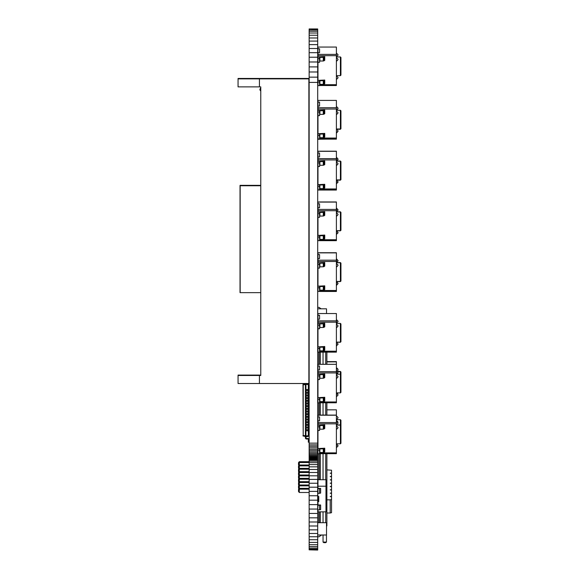 <?xml version="1.0" encoding="UTF-8"?>
<svg xmlns="http://www.w3.org/2000/svg" width="579" height="579" viewBox="0 0 579 579"><rect width="100%" height="100%" fill="white"/><g stroke="black" fill="none" stroke-linecap="round" stroke-linejoin="round"><path stroke-width="0.87" d="M331.535 496.847L331.535 493.518L330.204 493.192L331.535 492.867L331.535 490.189L330.204 489.863L331.535 489.53L331.535 486.859L330.204 486.534L331.535 486.201L331.535 483.53L330.204 483.197L331.535 482.872L331.535 480.201L330.204 479.868L331.535 479.542L331.535 476.864L330.204 476.539L331.535 476.213L331.535 473.535L330.204 473.209L331.535 472.884L331.535 470.206L326.882 469.88L331.535 470.206L331.535 473.535L330.204 473.209L331.535 472.884L331.535 476.864L330.204 476.539L331.535 476.213L331.535 480.201L330.204 479.868L331.535 479.542L331.535 483.53L330.204 483.197L331.535 482.872L331.535 486.859L330.204 486.534L331.535 486.201L331.535 490.189L330.204 489.863L331.535 489.53L331.535 493.518L330.204 493.192L331.535 492.867L331.535 496.196L330.204 496.521L331.535 496.196L331.535 496.847L330.204 496.521L331.535 496.847L331.535 499.525L331.535 496.847M330.204 513.008L331.535 512.683L331.535 499.525L330.204 499.851L331.535 499.525L331.535 512.683L330.204 513.008L330.204 499.851L326.882 499.851L330.204 499.851L330.204 513.008L326.882 513.008L330.204 513.008M323.039 542.074L323.039 535.003L323.039 542.074L323.842 542.661L325.659 542.661L323.842 542.661L323.039 542.074L326.462 542.074L325.659 542.661L326.462 542.074L323.039 542.074M326.462 535.003L326.462 542.074L326.462 535.003M299.307 471.682L309.143 471.682L299.307 471.682L299.307 469.193L309.143 469.193L299.307 469.193L299.307 468.353L309.143 468.353L299.307 468.353L299.307 465.863L309.143 465.863L299.307 465.863L299.307 462.534L309.143 462.534L299.307 462.534L299.307 461.695L309.143 461.695L299.307 461.695L299.307 462.534L298.511 463.113L299.307 462.534L299.307 465.024L309.143 465.024L299.307 465.024L299.307 465.863L298.511 466.442L299.307 465.863L299.307 469.193L298.511 469.772L299.307 469.193L299.307 472.522L309.143 472.522L299.307 472.522L299.307 475.019L309.143 475.019L299.307 475.019L299.307 475.858L309.143 475.858L299.307 475.858L299.307 478.348L309.143 478.348L299.307 478.348L299.307 479.188L309.143 479.188L299.307 479.188L299.307 481.677L309.143 481.677L299.307 481.677L299.307 482.517L309.143 482.517L299.307 482.517L299.307 485.007L309.143 485.007L299.307 485.007L299.307 485.846L309.143 485.846L299.307 485.846L299.307 488.336L309.143 488.336L299.307 488.336L299.307 489.175L309.143 489.175L299.307 489.175L299.307 492.49L299.307 489.175L298.511 489.754L299.307 489.175L299.307 485.846L298.511 486.425L299.307 485.846L299.307 482.517L298.511 483.096L299.307 482.517L299.307 479.188L298.511 479.767L299.307 479.188L299.307 475.858L298.511 476.437L299.307 475.858L299.307 472.522L298.511 473.108L299.307 472.522L299.307 471.682L298.511 472.659L298.511 474.867L298.974 475.431L298.511 474.867L298.511 472.659L299.307 471.682M309.143 492.49L299.307 492.49L298.511 491.52L298.511 489.313L299.307 488.336L298.511 489.313L298.511 491.52L299.307 492.49L309.143 492.49M298.511 475.989L299.307 475.019L298.511 475.989L298.511 478.196L298.974 478.761L298.511 478.196L298.511 475.989M298.511 482.647L299.307 481.677L298.511 482.647L298.511 484.855L298.974 485.419L298.511 484.855L298.511 482.647M298.511 479.318L299.307 478.348L298.511 479.318L298.511 481.525L298.974 482.09L298.511 481.525L298.511 479.318M298.511 464.879L298.974 465.436L298.511 464.879L298.511 462.672L299.307 461.695L298.511 462.672L298.511 464.879M298.511 469.33L299.307 468.353L298.511 469.33L298.511 471.538L298.974 472.095L298.511 471.538L298.511 469.33M298.511 466.001L299.307 465.024L298.511 466.001L298.511 468.208L298.974 468.766L298.511 468.208L298.511 466.001M298.511 485.984L299.307 485.007L298.511 485.984L298.511 488.191L298.974 488.748L298.511 488.191L298.511 485.984M317.965 48.781L317.965 52.689L319.565 52.689L319.565 48.781L317.965 48.781L317.965 47.058L336.399 47.058L336.399 85.518L319.565 85.482M317.965 52.689L317.965 58.667L317.965 57.155L318.588 57.039A1.824 0.441 0 0 1 319.528 56.974L324.747 56.713L323.285 57.364L319.565 57.415L319.565 58.667L317.965 58.667L317.965 81.994L317.965 80.481L318.588 80.365A1.824 0.441 0 0 1 319.528 80.3L324.747 80.04L323.285 80.691L319.565 80.742L319.565 81.994L317.965 81.994L317.965 85.627L319.565 85.627L319.565 81.994M319.565 48.781L319.565 52.689M340.409 75.639L340.944 75.104L340.944 57.466L340.409 56.937L340.409 75.639L336.399 75.639M319.565 84.368L323.285 84.324L324.747 83.673L324.747 80.04M319.565 61.041L323.285 60.998L324.747 60.346L324.747 56.713M319.565 58.667L319.565 62.3L317.965 62.3M319.565 47.058L336.399 47.058M319.89 84.324L319.89 80.691M319.89 60.998L319.89 57.364M317.965 315.266L317.965 319.174L319.565 319.174L319.565 315.266L317.965 315.266L317.965 313.543L336.399 313.543L336.399 352.003L319.565 351.967M317.965 319.174L317.965 325.152L317.965 323.639L318.588 323.523A1.824 0.441 0 0 1 319.528 323.458L324.747 323.198L323.285 323.849L319.565 323.9L319.565 325.152L317.965 325.152L317.965 348.478L317.965 346.966L318.588 346.85A1.824 0.441 0 0 1 319.528 346.785L324.747 346.524L323.285 347.176L319.565 347.226L319.565 348.478L317.965 348.478L317.965 352.104L319.565 352.104L319.565 348.478M319.565 315.266L319.565 319.174M340.409 342.261L340.944 341.726L340.944 323.951L340.409 323.415L340.409 342.261L336.399 342.261M319.565 350.852L323.285 350.809L324.747 350.157L324.747 346.524M319.565 327.526L323.285 327.482L324.747 326.831L324.747 323.198M319.565 325.152L319.565 328.778L317.965 328.778M319.565 313.543L336.399 313.543M319.89 350.809L319.89 347.176M319.89 327.482L319.89 323.849M319.565 352.003L336.399 352.133L317.965 352.104M338.006 321.62L336.399 323.162M338.006 344.324L336.399 345.858M317.965 366.037L317.965 369.945L319.565 369.945L319.565 366.037L317.965 366.037L317.965 364.314L336.399 364.314L336.399 402.774L319.565 402.738M317.965 369.945L317.965 375.923L317.965 374.41L318.588 374.295A1.824 0.441 0 0 1 319.528 374.229L324.747 373.969L323.285 374.62L319.565 374.671L319.565 375.923L317.965 375.923L317.965 399.249L317.965 397.737L318.588 397.621A1.824 0.441 0 0 1 319.528 397.556L324.747 397.295L323.285 397.947L319.565 397.997L319.565 399.249L317.965 399.249L317.965 402.883L319.565 402.883L319.565 399.249M319.565 366.037L319.565 369.945M340.409 392.895L340.944 392.359L340.944 372.007L340.409 371.472L340.409 392.895L336.399 392.895M319.565 401.623L323.285 401.58L324.747 400.929L324.747 397.295M319.565 378.297L323.285 378.253L324.747 377.602L324.747 373.969M319.565 375.923L319.565 379.556L317.965 379.556M319.565 364.314L336.399 364.314L336.399 361.868L326.882 361.904M319.89 401.58L319.89 397.947M319.89 378.253L319.89 374.62M317.965 416.945L317.965 420.853L319.565 420.853L319.565 416.945L317.965 416.945L317.965 415.223L336.399 415.223L336.399 453.675L319.565 453.646M317.965 420.853L317.965 426.832L317.965 425.319L318.588 425.203A1.824 0.441 0 0 1 319.528 425.138L324.747 424.877L323.285 425.529L319.565 425.579L319.565 426.832L317.965 426.832L317.965 450.158L317.965 448.645L318.588 448.53A1.824 0.441 0 0 1 319.528 448.464L324.747 448.204L323.285 448.855L319.565 448.906L319.565 450.158L317.965 450.158L317.965 453.784L319.565 453.784L319.565 450.158M319.565 416.945L319.565 420.853M340.409 443.804L340.944 443.268L340.944 420.238L340.409 419.703L340.409 443.804L336.399 443.804M319.565 452.532L323.285 452.481L324.747 451.837L324.747 448.204M319.565 429.205L323.285 429.162L324.747 428.511L324.747 424.877M319.565 426.832L319.565 430.458L317.965 430.458M317.965 415.114L336.399 415.223L317.965 415.223M319.89 452.481L319.89 448.855M319.89 429.162L319.89 425.529M336.399 420.658L338.006 423.032M336.399 447.401L336.667 444.064L338.006 445.729M319.565 415.085L336.399 415.085L336.399 409.823L326.882 409.86M317.965 203.815L317.965 207.723L319.565 207.723L319.565 203.815L317.965 203.815L317.965 202.085L336.399 202.085L336.399 240.546L319.565 240.517M317.965 207.723L317.965 213.702L317.965 212.189L318.588 212.073A1.824 0.441 0 0 1 319.528 212.008L324.747 211.748L323.285 212.399L319.565 212.442L319.565 213.702L317.965 213.702L317.965 237.028L317.965 235.515L318.588 235.4A1.824 0.441 0 0 1 319.528 235.335L324.747 235.074L323.285 235.725L319.565 235.769L319.565 237.028L317.965 237.028L317.965 240.654L319.565 240.654L319.565 237.028M319.565 203.815L319.565 207.723M340.409 230.804L340.944 230.276L340.944 212.363L340.409 211.827L340.409 230.804L336.399 230.804M319.565 239.402L323.285 239.351L324.747 238.7L324.747 235.074M319.565 216.076L323.285 216.025L324.747 215.374L324.747 211.748M319.565 213.702L319.565 217.328L317.965 217.328M317.965 201.984L336.399 202.085L317.965 202.085M319.89 239.351L319.89 235.725M319.89 216.025L319.89 212.399M319.565 252.864L336.399 252.755L336.399 291.317L319.565 291.288M319.565 252.755L317.965 252.755L317.965 264.473L317.965 262.96L318.588 262.844A1.824 0.441 0 0 1 319.528 262.779L324.747 262.519L323.285 263.17L319.565 263.221L319.565 264.473L317.965 264.473L317.965 287.799L317.965 286.287L318.588 286.171A1.824 0.441 0 0 1 319.528 286.106L324.747 285.845L323.285 286.496L319.565 286.54L319.565 287.799L317.965 287.799L317.965 291.425L319.565 291.425L319.565 287.799M317.965 258.495L319.565 258.495L319.565 254.586L319.565 258.495M319.565 254.586L317.965 254.586M340.409 281.575L340.944 281.047L340.944 263.134L340.409 262.598L340.409 281.575L336.399 281.575M319.565 290.173L323.285 290.122L324.747 289.471L324.747 285.845M319.565 266.847L323.285 266.796L324.747 266.145L324.747 262.519M319.565 264.473L319.565 268.099L317.965 268.099M319.89 290.122L319.89 286.496M319.89 266.796L319.89 263.17M317.965 153.044L317.965 156.945L319.565 156.945L319.565 153.044L317.965 153.044L317.965 151.314L336.399 151.314L336.399 189.774L319.565 189.746M317.965 156.945L317.965 162.931L317.965 161.418L318.588 161.302A1.824 0.441 0 0 1 319.528 161.237L324.747 160.976L323.285 161.628L319.565 161.671L319.565 162.931L317.965 162.931L317.965 186.257L317.965 184.744L318.588 184.629A1.824 0.441 0 0 1 319.528 184.563L324.747 184.303L323.285 184.954L319.565 184.998L319.565 186.257L317.965 186.257L317.965 189.883L319.565 189.883L319.565 186.257M319.565 153.044L319.565 156.945M340.944 179.635L340.409 180.17L340.944 179.635L340.944 161.592L340.409 161.056L340.409 180.17L336.399 180.17M319.565 188.631L323.285 188.58L324.747 187.929L324.747 184.303M319.565 165.305L323.285 165.254L324.747 164.602L324.747 160.976M319.565 162.931L319.565 166.557L317.965 166.557M317.965 151.213L336.399 151.314L317.965 151.213M319.89 188.58L319.89 184.954M319.89 165.254L319.89 161.628M336.399 138.055L336.399 139.003L317.965 138.974L317.965 133.836L318.588 133.72A1.824 0.441 0 0 1 319.528 133.655L324.747 133.394L323.285 134.046L319.565 134.089L319.565 135.348L317.965 135.348L317.965 110.509L318.588 110.394A1.824 0.441 0 0 1 319.528 110.328L324.747 110.068L323.285 110.719L319.565 110.77L319.565 112.022L317.965 112.022L317.965 109.033L336.399 109.033L336.399 138.055L319.565 138.055M317.965 102.136L317.965 106.044L319.565 106.044L319.565 102.136L317.965 102.136L317.965 100.413L336.399 100.413L336.399 109.033M317.965 106.044L317.965 109.033M319.565 102.136L319.565 106.044M340.409 129.262L340.944 128.726L340.944 110.821L340.409 110.285L340.409 129.262L336.399 129.262M319.565 137.722L323.285 137.672L324.747 137.02L324.747 133.394M319.565 114.396L323.285 114.345L324.747 113.694L324.747 110.068M319.565 112.022L319.565 115.648L317.965 115.648M319.565 100.413L336.399 100.413M319.89 137.672L319.89 134.046M319.565 139.003L336.399 139.003L317.965 139.25L319.565 139.25L319.565 135.348M319.89 114.345L319.89 110.719M317.965 252.755L336.399 252.893L317.965 252.864M336.399 262.475L336.667 259.001L338.006 260.666M336.399 285.179L336.667 281.698L338.006 283.37M319.565 252.726L336.399 252.726M336.399 211.704L336.667 208.23L338.006 209.895M338.006 232.867L336.399 234.408L336.667 230.927L338.006 232.599M319.565 201.955L336.399 201.955M319.565 189.774L336.399 189.912L317.965 189.883M338.006 159.399L336.399 161.071M338.006 182.095L336.399 183.767L338.006 182.233M338.006 108.49L336.399 110.162M338.006 131.187L336.399 132.866M319.565 291.317L336.399 291.454L317.965 291.425M338.006 260.941L336.667 262.475M338.006 283.638L336.667 285.179M319.565 189.912L336.399 190.05L317.965 190.021M338.006 159.536L336.667 161.071M319.565 240.546L336.399 240.683L317.965 240.654M338.006 210.17L336.667 211.704M338.006 108.628L336.667 110.162M338.006 131.324L336.667 132.866M336.399 160.933L336.667 157.459L338.006 159.124M336.667 180.156L338.006 181.828M319.565 151.184L336.399 151.184M326.882 361.629L336.399 361.629L326.882 361.868M317.799 496.406L318.761 496.435L318.761 501.617L317.965 501.617L317.697 493.322M317.965 501.617L317.965 504.982L320.636 504.982L320.636 509.65L317.965 509.911L317.965 511.85L325.977 511.85L325.977 486.201L317.965 486.201L317.965 488.408L320.636 488.408L320.636 493.069L319.565 493.33L319.565 488.669L320.636 488.408M325.977 486.201L325.977 479.716L317.965 479.716L317.965 486.201M319.565 488.669L317.965 488.669L317.965 493.33L319.565 493.33M317.697 509.904L317.965 505.25L319.565 505.25L319.565 509.911M320.636 504.982L319.565 505.25M317.965 500.242L318.761 500.242L318.761 496.435M305.936 383.428L308.339 383.942L308.339 389.522L308.875 389.522L308.875 390.695L308.339 390.695L308.339 392.193L308.875 392.193L308.875 393.365L308.339 393.365L308.339 394.864L308.875 394.864L308.875 396.043L308.339 396.043L308.339 397.534L308.875 397.534L308.875 398.714L308.339 398.714L308.339 400.212L308.875 400.212L308.875 401.385L308.339 401.385L308.339 404.055L308.875 404.055L308.875 402.883L305.401 402.883L305.401 436.87L305.936 436.87L305.936 437.941A0.536 0.536 0 0 0 306.472 438.477L307.811 438.477A1.071 1.071 0 0 1 308.875 439.548L308.875 442.218L308.339 442.218L308.339 439.548A0.536 0.536 0 0 0 307.811 439.012L306.472 439.012A1.071 1.071 0 0 1 305.401 437.941L305.401 436.87M305.936 430.783L305.936 435.936L308.339 435.683L308.339 430.783L305.401 430.783L305.401 429.604L308.339 429.604L308.339 430.783L308.875 430.783L308.339 428.105L305.401 428.105L305.401 426.933L308.339 426.933L308.339 428.105L308.875 428.105L308.339 425.435L305.401 425.435L305.401 424.262L308.339 424.262L308.339 425.435L308.875 425.435L308.339 422.764L305.401 422.764L305.401 421.584L308.339 421.584L308.339 422.764L308.875 422.764L308.339 420.093L305.401 420.093L305.401 418.914L308.339 418.914L308.339 420.093L308.875 420.093L308.339 417.416L305.401 417.416L305.401 416.243L308.339 416.243L308.339 417.416L308.875 417.416L308.339 414.745L305.401 414.745L305.401 413.572L308.339 413.572L308.339 414.745L308.875 414.745L308.339 412.074L305.401 412.074L305.401 410.902L308.339 410.902L308.339 412.074L308.875 412.074L308.339 409.404L305.401 409.404L305.401 408.224L308.339 408.224L308.339 409.404L308.875 409.404L308.339 406.733L305.401 406.733L305.401 405.553L308.339 405.553L308.339 406.733L308.875 406.733L308.339 404.055L305.401 404.055L305.401 401.385L308.339 401.385L308.339 400.212L305.401 400.212L305.401 401.385L305.401 397.534L305.401 398.714L308.339 398.714L308.339 397.534L305.401 397.534L305.401 394.864L305.401 396.043L308.339 396.043L308.339 394.864L305.401 394.864L305.401 392.193L305.401 393.365L308.339 393.365L308.339 392.193L305.401 392.193L305.401 389.522L305.401 390.695L308.339 390.695L308.339 389.522L305.401 389.522L305.401 384.362L305.936 384.362L305.936 389.522M305.936 428.105L305.936 429.604M305.936 425.435L305.936 426.933M305.936 422.764L305.936 424.262M305.936 420.093L305.936 421.584M305.936 417.416L305.936 418.914M305.936 414.745L305.936 416.243M305.936 412.074L305.936 413.572M305.936 409.404L305.936 410.902M305.936 406.733L305.936 408.224M305.936 404.055L305.936 405.553M305.936 401.385L305.936 402.883M305.936 398.714L305.936 400.212M305.936 396.043L305.936 397.534M305.936 393.365L305.936 394.864M305.936 390.695L305.936 392.193M308.339 384.615L305.936 384.362L305.936 383.508M308.339 435.683L308.339 436.363L305.936 436.87L305.936 435.936L305.401 435.936M305.401 435.741L302.998 435.48M303.208 384.297L303.208 436.009L302.998 389.414M305.401 384.565L302.998 384.818M305.401 383.508L305.401 384.362M305.401 436.472L302.998 435.958M302.998 384.557L303.208 435.502M305.401 383.826L302.998 384.34M302.998 386.743L303.208 384.796M305.936 437.941A0.536 0.536 0 0 0 306.472 438.477A0.536 0.536 0 0 1 305.936 437.941A0.536 0.536 0 0 0 306.472 438.477A0.536 0.536 0 0 1 305.936 437.941A0.536 0.536 0 0 0 306.472 438.477A0.536 0.536 0 0 1 305.936 437.941A0.536 0.536 0 0 0 306.472 438.477A0.536 0.536 0 0 1 305.936 437.941A0.536 0.536 0 0 0 306.472 438.477A0.536 0.536 0 0 1 305.936 437.941A0.536 0.536 0 0 0 306.472 438.477A0.536 0.536 0 0 1 305.936 437.941A0.536 0.536 0 0 0 306.472 438.477A0.536 0.536 0 0 1 305.936 437.941A0.536 0.536 0 0 0 306.472 438.477L307.811 438.477M308.339 439.548A0.536 0.536 0 0 0 307.811 439.012A0.536 0.536 0 0 1 308.339 439.548A0.536 0.536 0 0 0 307.811 439.012A0.536 0.536 0 0 1 308.339 439.548A0.536 0.536 0 0 0 307.811 439.012A0.536 0.536 0 0 1 308.339 439.548A0.536 0.536 0 0 0 307.811 439.012A0.536 0.536 0 0 1 308.339 439.548A0.536 0.536 0 0 0 307.811 439.012A0.536 0.536 0 0 1 308.339 439.548A0.536 0.536 0 0 0 307.811 439.012A0.536 0.536 0 0 1 308.339 439.548A0.536 0.536 0 0 0 307.811 439.012A0.536 0.536 0 0 1 308.339 439.548A0.536 0.536 0 0 0 307.811 439.012L306.472 439.012M317.697 307.377L319.036 307.377L321.099 308.817M321.555 535.003L319.036 536.762L317.697 536.762M319.188 522.707L319.188 511.85M319.188 479.716L319.188 453.784M319.188 414.977L319.188 402.883M319.188 364.205L319.188 352.242M317.799 509.911L317.799 510.953L317.799 509.911M318.87 511.85L318.87 522.707M318.87 352.242L318.87 364.205M318.87 402.883L318.87 414.977M318.87 453.784L318.87 479.716M317.799 498.237L317.799 493.33M317.697 522.707L326.513 522.707L326.513 535.003L317.697 535.003M317.697 308.817L326.513 308.817L326.513 313.543M326.882 352.133L326.882 364.314M326.882 402.774L326.882 415.085M326.882 453.675L326.882 525.913L326.513 525.913M325.709 352.133L325.709 364.314M325.709 402.774L325.709 415.085M325.709 453.675L325.709 479.716M325.709 511.85L325.709 522.707M320.361 352.133L320.361 364.314M320.361 402.774L320.361 415.085M320.361 453.675L320.361 479.716M320.361 511.85L320.361 522.707M323.039 352.133L323.039 364.314M323.039 402.774L323.039 415.085M323.039 454.269L323.039 479.716M323.039 511.85L323.039 522.707M323.039 472.037L323.039 471.132M323.039 469.96L323.039 469.055M323.039 462.824L323.039 462.23M323.039 461.97L323.039 461.376M323.039 461.108L323.039 460.522M323.039 460.254L323.039 459.668M323.039 459.4L323.039 458.814M323.039 458.546L323.039 457.96M323.039 457.692L323.039 457.106M323.039 456.838L323.039 456.245M323.039 455.977L323.039 455.391M323.039 455.123L323.039 454.537M323.039 414.933L323.039 414.347M323.039 414.079L323.039 413.493M323.039 413.225L323.039 412.639M323.039 412.371L323.039 411.778M323.039 411.51L323.039 410.924M323.039 410.656L323.039 410.07M323.039 409.802L323.039 409.215M323.039 408.948L323.039 408.361M323.039 408.094L323.039 407.507M323.039 407.24L323.039 406.646M323.039 406.386L323.039 405.792M323.039 405.524L323.039 404.938M323.039 404.67L323.039 404.084M323.039 403.816L323.039 403.23M238.056 78.455L238.056 86.474L238.056 78.455L308.875 78.455L308.875 78.86L259.435 78.86L259.435 86.879L260.774 86.879L260.774 375.489L238.056 375.489L238.056 383.508L238.056 375.489M308.875 78.86L308.875 383.508L238.056 383.508M260.774 185.345L240.032 185.345L240.032 292.648L260.774 292.648M259.435 86.879L238.056 86.879L238.056 78.86L238.056 86.879M260.774 185.758L240.169 185.758L240.169 292.648M240.032 185.758L240.169 185.345M259.435 78.455L259.435 78.86L238.056 78.86M260.774 375.083L238.056 375.083L238.056 383.103L238.056 375.083M317.697 549.833L309.143 549.833L317.697 550.05L317.697 28.95L309.143 28.95L317.697 29.218M309.143 549.833L309.143 29.218M309.143 549.196L317.697 549.196M309.143 548.125L317.697 548.125M309.143 546.576L317.697 546.576M309.143 544.709L317.697 544.709M309.143 542.407L317.697 542.407M309.143 539.737L317.697 539.737M309.143 536.74L317.697 536.74M309.143 533.483L317.697 533.483M309.143 529.85L317.697 529.85M309.143 526L317.697 526M309.143 521.99L317.697 521.99M309.143 517.821L317.697 517.821M309.143 513.443L317.697 513.443M309.143 509.057L317.697 509.057M309.143 504.62L317.697 504.62M309.143 500.184L317.697 500.184M309.143 495.747L317.697 495.747M309.143 491.368L317.697 491.368M309.143 487.2L317.697 487.2M309.143 483.241L317.697 483.241M309.143 479.398L317.697 479.398M309.143 475.815L317.697 475.815M309.143 472.5L317.697 472.5M309.143 469.504L317.697 469.504M309.143 466.833L317.697 466.833M309.143 464.59L317.697 464.59M309.143 462.664L317.697 462.664M309.143 461.166L317.697 461.166M309.143 460.044L317.697 460.044M309.143 459.408L317.697 459.408M309.143 459.082L317.697 459.082M309.143 458.872L317.697 458.872M309.143 29.963L317.697 29.963M309.143 458.496L317.697 458.496M309.143 31.252L317.697 31.252M309.143 457.96L317.697 457.96M309.143 33.01L317.697 33.01M309.143 457.265L317.697 457.265M309.143 35.254L317.697 35.254M309.143 456.469L317.697 456.469M309.143 37.982L317.697 37.982M309.143 455.507L317.697 455.507M309.143 41.08L317.697 41.08M309.143 454.486L317.697 454.486M309.143 44.612L317.697 44.612M309.143 453.314L317.697 453.314M309.143 48.513L317.697 48.513M309.143 452.033L317.697 452.033M309.143 52.682L317.697 52.682M309.143 450.694L317.697 450.694M309.143 57.22L317.697 57.22M309.143 449.304L317.697 449.304M309.143 61.982L317.697 61.982M309.143 447.806L317.697 447.806M309.143 66.896L317.697 66.896M309.143 446.257L317.697 446.257M309.143 71.977L317.697 71.977M309.143 444.867L317.697 444.867M309.143 77.159L317.697 77.159M309.143 443.159L317.697 443.159M309.143 82.399L317.697 82.399M319.565 84.708L336.399 84.708M317.965 55.678L336.399 55.678M317.965 54.383L336.399 54.383M336.399 53.333L336.399 56.539M336.399 76.037L336.399 79.243M336.399 57.893L336.399 61.099M323.914 84.216L323.914 80.59M323.914 60.889L323.914 57.263M323.285 84.324L323.285 80.691M323.285 60.998L323.285 57.364M319.565 351.192L336.399 351.192M317.965 322.163L336.399 322.163M317.965 320.867L336.399 320.867M336.399 319.818L336.667 323.162M336.399 342.515L336.667 345.858M336.399 324.378L336.399 327.584M323.914 350.7L323.914 347.074M323.914 327.374L323.914 323.748M323.285 350.809L323.285 347.176M323.285 327.482L323.285 323.849M319.565 401.964L336.399 401.964M317.965 372.934L336.399 372.934M317.965 371.638L336.399 371.638M336.399 367.875L336.667 374.193M336.667 392.895L336.399 396.499M336.399 375.149L336.399 378.355M323.914 401.471L323.914 397.845M323.914 378.145L323.914 374.519M323.285 401.58L323.285 397.947M323.285 378.253L323.285 374.62M319.565 452.872L336.399 452.872M317.965 423.842L336.399 423.842M317.965 422.547L336.399 422.547M336.399 421.36L336.399 424.704M336.399 426.057L336.399 429.263M323.914 452.38L323.914 448.747M323.914 429.053L323.914 425.42M323.285 452.481L323.285 448.855M323.285 429.162L323.285 425.529M319.565 239.735L336.399 239.735M317.965 210.713L336.399 210.713M317.965 209.41L336.399 209.41M336.399 212.92L336.399 216.126M323.914 239.243L323.914 235.617M323.914 215.916L323.914 212.29M323.285 239.351L323.285 235.725M323.285 216.025L323.285 212.399M319.565 290.506L336.399 290.506M317.965 261.484L336.399 261.484M317.965 260.181L336.399 260.181M336.399 263.691L336.399 266.897M323.914 290.021L323.914 286.388M323.914 266.695L323.914 263.061M323.285 290.122L323.285 286.496M323.285 266.796L323.285 263.17M319.565 188.964L336.399 188.964M317.965 159.942L336.399 159.942M317.965 158.639L336.399 158.639M336.667 180.17L336.399 183.637M336.399 162.149L336.399 165.355M323.914 188.472L323.914 184.846M323.914 165.145L323.914 161.519M323.285 188.58L323.285 184.954M323.285 165.254L323.285 161.628M335.603 138.837L319.565 138.837L335.603 138.866M317.965 107.73L336.399 107.73M336.399 106.688L336.399 110.024M336.399 129.385L336.399 132.729M336.399 111.24L336.399 114.447M323.914 137.57L323.914 133.937M323.914 114.244L323.914 110.611M323.285 137.672L323.285 134.046M323.285 114.345L323.285 110.719M336.399 416.106L336.399 419.312M306.472 402.883L306.472 404.055M307.811 402.883L307.811 404.055M306.472 400.212L306.472 401.385M307.811 400.212L307.811 401.385M306.472 405.553L306.472 406.733M307.811 405.553L307.811 406.733M306.472 389.522L306.472 390.695M307.811 389.522L307.811 390.695M306.472 429.604L306.472 430.783M307.811 429.604L307.811 430.783M306.472 392.193L306.472 393.365M307.811 392.193L307.811 393.365M306.472 426.933L306.472 428.105M307.811 426.933L307.811 428.105M306.472 394.864L306.472 396.043M307.811 394.864L307.811 396.043M306.472 424.262L306.472 425.435M307.811 424.262L307.811 425.435M306.472 397.534L306.472 398.714M307.811 397.534L307.811 398.714M306.472 421.584L306.472 422.764M307.811 421.584L307.811 422.764M306.472 418.914L306.472 420.093M307.811 418.914L307.811 420.093M306.472 416.243L306.472 417.416M307.811 416.243L307.811 417.416M306.472 413.572L306.472 414.745M307.811 413.572L307.811 414.745M306.472 408.224L306.472 409.404M307.811 408.224L307.811 409.404M306.472 410.902L306.472 412.074M307.811 410.902L307.811 412.074M259.435 375.083L259.435 383.508M309.143 459.19L317.697 459.19M319.565 85.518L336.399 85.518M340.409 56.937L336.399 56.937M336.667 56.539L338.006 55.208M336.667 53.333L338.006 54.672M336.667 79.243L338.006 77.904M336.667 76.037L338.006 77.369M336.667 61.099L338.006 59.76M336.667 57.893L338.006 59.224M338.006 321.685L336.399 323.024M340.409 323.415L336.399 323.415M340.944 341.588L340.409 342.124L336.399 342.124M338.006 344.389L336.399 345.721M336.667 319.818L338.006 321.157M336.667 342.515L338.006 343.854M336.667 327.584L338.006 326.245M336.667 324.378L338.006 325.709M319.565 352.133L336.399 352.133M319.565 402.774L336.399 402.774M338.006 371.928L336.399 370.589M338.006 372.463L336.399 373.795M340.944 374.722L340.409 374.193L336.399 374.193M338.006 394.625L336.399 393.286M336.667 396.499L338.006 395.16M336.667 378.355L338.006 377.016M336.667 375.149L338.006 376.48M319.565 453.675L336.399 453.675M338.006 422.836L336.399 421.498M340.944 425.63L340.409 425.095L336.399 425.095M338.006 445.533L336.399 444.194M336.667 424.704L338.006 423.365M336.667 447.401L338.006 446.069M336.667 429.263L338.006 427.924M336.667 426.057L338.006 427.389M340.944 425.493L340.409 424.964L336.399 424.964M338.006 209.699L336.399 208.368M338.006 210.235L336.399 211.574M340.944 212.5L340.409 211.965L336.399 211.965M340.944 230.138L340.409 230.674L336.399 230.674M338.006 232.403L336.399 231.064M338.006 232.932L336.399 234.271M336.667 216.126L338.006 214.795M336.667 212.92L338.006 214.259M338.006 260.47L336.399 259.139M338.006 261.006L336.399 262.345M340.944 263.271L340.409 262.736L336.399 262.736M340.944 280.909L340.409 281.445L336.399 281.445M338.006 283.174L336.399 281.835M338.006 283.71L336.399 285.042M336.667 266.897L338.006 265.566M336.667 263.691L338.006 265.03M338.006 158.928L336.399 157.589M338.006 159.464L336.399 160.803M340.944 161.729L340.409 161.194L336.399 161.194M340.944 179.367L340.409 179.903L336.399 179.903M338.006 181.625L336.399 180.293M338.006 182.161L336.399 183.5M336.667 165.355L338.006 164.023M336.667 162.149L338.006 163.488M338.006 108.555L336.399 109.894M340.409 110.285L336.399 110.285M340.944 128.458L340.409 128.994L336.399 128.994M338.006 131.252L336.399 132.591M336.667 106.688L338.006 108.02M336.667 129.385L338.006 130.724M336.667 114.447L338.006 113.115M336.667 111.24L338.006 112.579M340.409 262.598L336.399 262.598M340.409 211.827L336.399 211.827M340.944 179.497L340.409 180.033L336.399 180.033M340.944 128.596L340.409 129.124L336.399 129.124M319.565 291.454L336.399 291.454M319.565 190.05L336.399 190.05M319.565 240.683L336.399 240.683M319.565 139.141L336.399 139.141M340.409 161.056L336.862 161.056M338.006 369.482L336.399 368.143M340.944 372.283L340.409 371.747L337.991 371.747M337.6 370.973L338.006 370.017M337.6 393.669L337.991 392.895M337.745 373.252L338.006 374.041M326.882 361.6L336.399 361.6M340.409 371.472L337.926 371.472M336.667 367.875L338.006 369.214M326.882 409.823L336.399 409.823M340.409 419.703L336.399 419.703M336.667 419.312L338.006 417.973M336.667 416.106L338.006 417.437M336.667 420.658L338.006 421.997M260.774 87.994L259.935 89.962L260.774 91.113M260.774 87.581L259.891 89.347"/></g></svg>

